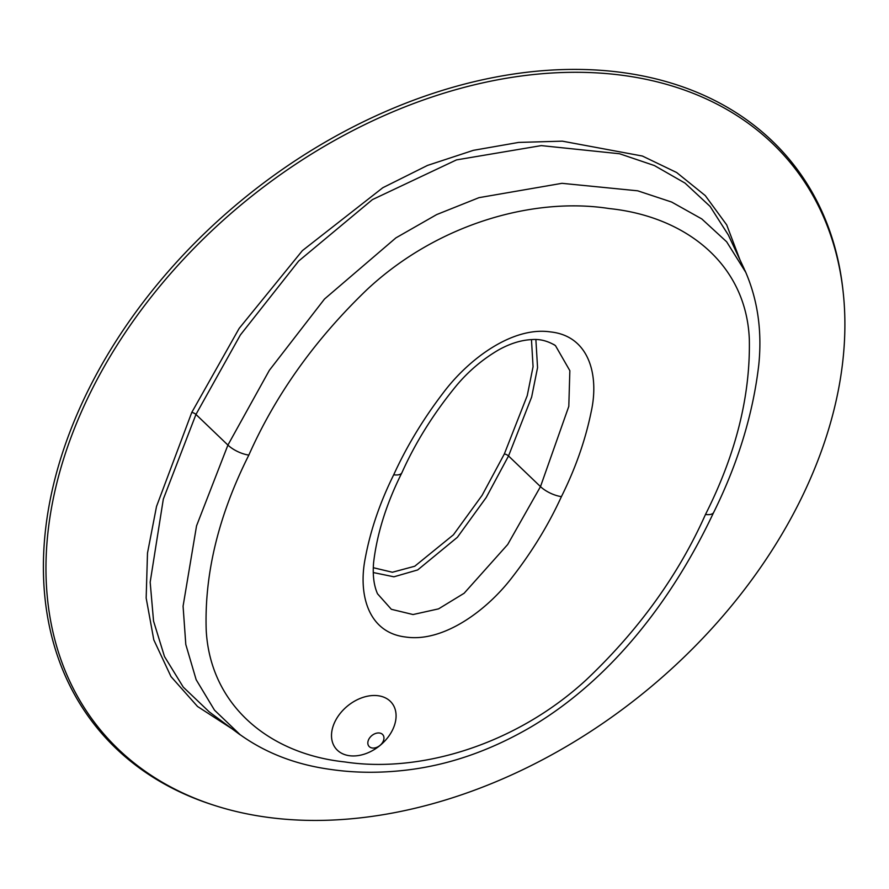 <?xml version="1.0" encoding="UTF-8"?>
<svg xmlns="http://www.w3.org/2000/svg" width="889" height="889" viewBox="0 0 889 889"><rect width="100%" height="100%" fill="white"/><g stroke="black" fill="none" stroke-linecap="round" stroke-linejoin="round"><path stroke-width="1.33" d="M803.9 492.973A446.589 316.34 -39.3 0 1 214.505 805.423A446.589 316.34 -39.3 0 1 245.031 201.603A446.589 316.34 -39.3 0 1 843.016 290.736A446.589 316.34 -39.3 0 1 803.9 492.973M843.016 290.736L842.772 288.536A447.912 317.273 140.7 0 0 515.764 73.72A447.912 317.273 140.7 0 0 84.522 397.839A447.912 317.273 140.7 0 0 212.393 804.745L214.505 805.423M383.137 741.448A9.023 6.39 -39.3 0 1 369.191 746.538A9.023 6.39 -39.3 0 1 375.358 733.547A9.023 6.39 -39.3 0 1 383.137 741.448M392.76 729.502A36.093 25.559 -39.3 0 1 336.975 749.827A36.093 25.559 -39.3 0 1 361.645 697.865A36.093 25.559 -39.3 0 1 392.76 729.502M739.915 259.721L726.702 224.884L705.266 195.591L676.673 172.533L642.414 156.042L562.348 141.162L518.643 142.418L473.337 150.341L427.531 165.41L382.826 187.712L302.382 250.631L239.152 328.419L191.768 412.44L156.52 506.452L147.496 553.058L146.163 598.019L153.797 639.858L170.988 676.585L197.525 706.477L231.896 728.702M373.302 572.549L393.927 576.805L417.686 569.938L457.379 537.3L486.216 497.484L508.53 455.968A3.612 1.411 25.4 0 0 504.341 453.968L482.06 495.395L453.412 534.811L414.741 566.237L392.393 572.249L373.324 567.715M531.466 339.609L533.067 366.724L527.244 395.616L504.341 453.968M561.426 496.618C575.45 468.459 585.351 440.277 591.129 412.063C599.364 375.514 589.318 336.02 550.58 331.93C512.697 326.207 468.725 358.812 443.2 392.882C423.22 419.019 406.718 446.322 393.705 474.793C379.936 502.563 370.469 530.3 365.29 558.025C358.089 593.83 367.768 632.657 405.706 637.024C443.078 642.625 486.561 610.854 512.131 577.361C532.122 551.647 548.557 524.732 561.426 496.618A18.047 7.068 25.4 0 1 540.49 486.616L507.708 544.49L464.125 593.263L438.566 608.865L413.041 614.543L391.349 609.298L377.514 593.785C373.847 585.429 372.547 575.005 373.613 562.515C377.047 533.467 386.482 503.53 401.917 472.692C415.641 442.122 433.921 412.974 456.746 385.237C468.747 370.991 482.771 359.167 498.807 349.788C510.319 343.454 521.31 340.065 531.766 339.598C539.767 338.876 547.657 340.865 555.425 345.565L569.849 370.669L568.804 406.362L540.49 486.616L508.53 455.968L531.644 397.039L537.556 367.624L535.878 339.587M240.052 734.747L209.304 711.933L183.278 687.141L164.487 656.549L153.541 621.067L150.174 582.173L163.32 499.118L195.958 414.441A3.612 1.411 25.4 0 0 191.768 412.44M745.871 272.501L726.635 241.775L701.788 218.927L671.651 202.047L637.713 190.813L561.97 183.323L478.993 197.658L436.688 214.571L395.894 237.885L324.507 299.026L269.356 370.313L227.917 445.078L195.958 414.441L240.352 334.997L298.704 261.01L372.435 199.603L456.49 159.898L541.29 145.607L619.555 153.753L654.426 165.565L685.008 183.09L710.089 206.404L728.458 235.174M248.842 455.079C275.712 394.594 315.117 339.431 367.035 289.581C437.744 223.517 534.078 196.802 609.165 208.548C685.508 216.394 746.271 263.811 749.327 339.298C750.472 395.905 735.859 454.301 705.477 514.475C678.507 574.905 638.913 629.879 586.718 679.396C516.02 744.826 420.053 773.452 344.732 761.929C268.422 753.85 209.96 704.544 206.192 629.812C204.426 573.438 218.65 515.187 248.842 455.079A18.047 7.068 25.4 0 1 227.917 445.078L196.547 525.855L183.078 606.187L185.801 644.492L196.158 679.707L214.505 710.167L240.086 734.658C265.755 753.061 295.837 764.64 330.352 769.396C354.567 772.963 379.836 773.208 406.162 770.13C448.456 765.196 489.961 750.872 530.689 727.146C615.633 676.929 675.718 593.152 713.678 512.375A18.047 7.068 25.4 0 0 713.834 512.064M393.705 474.793A18.047 7.068 25.4 0 0 401.928 472.704A18.047 7.068 25.4 0 0 402.061 472.392M705.477 514.475A18.047 7.068 25.4 0 0 713.7 512.386C738.026 463.147 753.061 413.93 758.795 364.712C762.229 330.452 757.584 298.982 744.86 270.267M553.736 344.432L555.436 345.688M728.591 235.552L744.382 269.267"/></g></svg>

